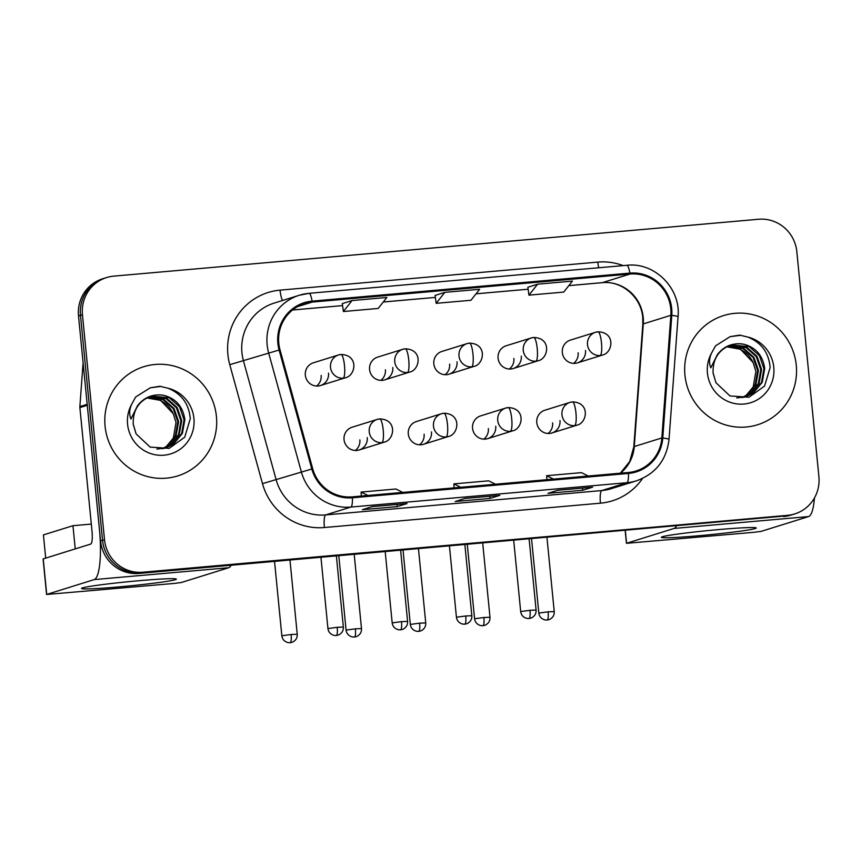 <?xml version="1.0" encoding="UTF-8"?>
<svg xmlns="http://www.w3.org/2000/svg" width="862" height="862" viewBox="0 0 862 862"><rect width="100%" height="100%" fill="white"/><g stroke="black" fill="none" stroke-linecap="round" stroke-linejoin="round"><path stroke-width="1.29" d="M446.16 436.948A11.917 11.626 72.7 0 0 448.542 436.484C458.606 434.394 462.129 413.792 443.952 413.243A11.917 2.521 85 0 1 447.464 424.341A11.917 2.521 -95 0 1 446.16 436.948A11.917 11.626 72.7 0 1 441.452 413.738L443.952 413.243A11.917 2.521 85 0 0 443.833 413.264A11.917 11.626 72.7 0 0 441.452 413.738L416.346 421.561A11.917 11.626 72.7 0 0 408.297 433.963A11.917 11.626 72.7 0 0 423.436 444.307A11.917 11.626 72.7 0 0 431.485 431.916M424.104 434.222A11.917 11.626 -107.3 0 1 419.546 444.814M510.412 431.28A11.917 11.626 72.7 0 0 512.793 430.817C522.846 428.726 526.37 408.125 508.203 407.575A11.917 2.521 85 0 1 511.705 418.673A11.917 2.521 -95 0 1 510.412 431.28A11.917 11.626 72.7 0 1 505.703 408.071L508.203 407.575A11.917 2.521 85 0 0 508.084 407.597A11.917 11.626 72.7 0 0 505.703 408.071L480.597 415.904A11.917 11.626 72.7 0 0 472.548 428.295A11.917 11.626 72.7 0 0 487.687 438.639A11.917 11.626 72.7 0 0 495.736 426.248M488.355 428.554A11.917 11.626 -107.3 0 1 483.797 439.146M574.652 425.612A11.917 11.626 72.7 0 0 577.044 425.149C587.097 423.059 590.621 402.457 572.443 401.907A11.917 2.521 85 0 1 575.956 413.006A11.917 2.521 -95 0 1 574.652 425.612A11.917 11.626 72.7 0 1 569.944 402.403L572.443 401.907A11.917 2.521 85 0 0 572.336 401.929A11.917 11.626 72.7 0 0 569.944 402.403L544.838 410.237A11.917 11.626 72.7 0 0 536.789 422.628A11.917 11.626 72.7 0 0 551.939 432.972A11.917 11.626 72.7 0 0 559.988 420.581M552.607 422.886A11.917 11.626 -107.3 0 1 548.038 433.478M381.909 442.615A11.917 11.626 72.7 0 0 384.301 442.141C394.354 440.062 397.878 419.46 379.7 418.91A11.917 2.521 85 0 1 383.213 430.009A11.917 2.521 -95 0 1 381.909 442.615A11.917 11.626 72.7 0 1 377.2 419.406L379.7 418.91A11.917 2.521 85 0 0 379.592 418.932A11.917 11.626 72.7 0 0 377.2 419.406L352.095 427.229A11.917 11.626 72.7 0 0 344.046 439.631A11.917 11.626 72.7 0 0 359.195 449.975A11.917 11.626 72.7 0 0 367.244 437.584M359.853 439.889A11.917 11.626 -107.3 0 1 355.295 450.481M407.435 372.513A11.917 11.626 72.7 0 0 409.827 372.039C419.88 369.96 423.404 349.358 405.226 348.808A11.917 2.521 85 0 1 408.739 359.907A11.917 2.521 -95 0 1 407.435 372.513A11.917 11.626 72.7 0 1 402.726 349.304L405.226 348.808A11.917 2.521 85 0 0 405.118 348.83A11.917 11.626 72.7 0 0 402.726 349.304L377.621 357.127A11.917 11.626 72.7 0 0 369.572 369.529A11.917 11.626 72.7 0 0 384.721 379.873A11.917 11.626 72.7 0 0 392.77 367.481M385.389 369.787A11.917 11.626 -107.3 0 1 380.821 380.379M471.686 366.846A11.917 11.626 72.7 0 0 474.078 366.372C484.132 364.292 487.655 343.69 469.478 343.141A11.917 2.521 85 0 1 472.99 354.239A11.917 2.521 -95 0 1 471.686 366.846A11.917 11.626 72.7 0 1 466.978 343.636L469.478 343.141A11.917 2.521 85 0 0 469.37 343.162A11.917 11.626 72.7 0 0 466.978 343.636L441.872 351.459A11.917 11.626 72.7 0 0 433.823 363.861A11.917 11.626 72.7 0 0 448.973 374.205A11.917 11.626 72.7 0 0 457.022 361.814M449.63 364.12A11.917 11.626 -107.3 0 1 445.072 374.711M535.938 361.178A11.917 11.626 72.7 0 0 538.319 360.704C548.383 358.624 551.906 338.023 533.729 337.473A11.917 2.521 85 0 1 537.231 348.571A11.917 2.521 -95 0 1 535.938 361.178A11.917 11.626 72.7 0 1 531.229 337.969L533.729 337.473A11.917 2.521 85 0 0 533.61 337.495A11.917 11.626 72.7 0 0 531.229 337.969L506.123 345.791A11.917 11.626 72.7 0 0 498.074 358.193A11.917 11.626 72.7 0 0 513.213 368.537A11.917 11.626 72.7 0 0 521.262 356.146M513.881 358.452A11.917 11.626 -107.3 0 1 509.323 369.044M600.189 355.51A11.917 11.626 72.7 0 0 602.57 355.036C612.623 352.957 616.147 332.355 597.98 331.805A11.917 2.521 85 0 1 601.482 342.904A11.917 2.521 -95 0 1 600.189 355.51A11.917 11.626 72.7 0 1 595.48 332.301L597.98 331.805A11.917 2.521 85 0 0 597.862 331.827A11.917 11.626 72.7 0 0 595.48 332.301L570.375 340.124A11.917 11.626 72.7 0 0 562.315 352.526A11.917 11.626 72.7 0 0 577.465 362.87A11.917 11.626 72.7 0 0 585.513 350.478M578.133 352.784A11.917 11.626 -107.3 0 1 573.575 363.376M343.195 378.181A11.917 11.626 72.7 0 0 345.576 377.707C355.629 375.627 359.152 355.025 340.986 354.476A11.917 2.521 85 0 1 344.488 365.574A11.917 2.521 -95 0 1 343.195 378.181A11.917 11.626 72.7 0 1 338.486 354.972L340.986 354.476A11.917 2.521 85 0 0 340.867 354.497A11.917 11.626 72.7 0 0 338.486 354.972L313.38 362.794A11.917 11.626 72.7 0 0 305.331 375.196A11.917 11.626 72.7 0 0 320.47 385.54A11.917 11.626 72.7 0 0 328.519 373.149M321.138 375.444A11.917 11.626 -107.3 0 1 316.58 386.047M105.078 426.216A57.183 55.825 72.7 0 0 177.777 475.899A57.183 55.825 72.7 0 0 216.416 416.4A57.183 55.825 72.7 0 0 143.717 366.727A57.183 55.825 72.7 0 0 105.078 426.216A57.183 55.825 72.7 0 0 177.777 475.899A57.183 55.825 72.7 0 0 216.416 416.4A57.183 55.825 72.7 0 0 143.717 366.727A57.183 55.825 72.7 0 0 105.078 426.216M684.934 375.078A57.183 55.825 72.7 0 0 757.633 424.75A57.183 55.825 72.7 0 0 796.272 365.251A57.183 55.825 72.7 0 0 723.574 315.578A57.183 55.825 72.7 0 0 684.934 375.078A57.183 55.825 72.7 0 0 757.633 424.75A57.183 55.825 72.7 0 0 796.272 365.251A57.183 55.825 72.7 0 0 723.574 315.578A57.183 55.825 72.7 0 0 684.934 375.078M278.792 343.259A38.122 37.217 -107.3 0 1 304.555 303.596A38.122 37.217 -107.3 0 1 312.184 302.088L629.95 274.051A38.122 37.217 -107.3 0 1 670.851 315.309L661.844 437.95A38.122 37.217 -107.3 0 1 636.005 470.986A38.122 37.217 -107.3 0 1 628.366 472.495L352.321 496.846A38.122 37.217 -107.3 0 1 312.701 468.756L279.999 349.789A38.122 37.217 -107.3 0 1 278.792 343.259M277.866 343.335A39.07 38.143 72.7 0 0 279.105 350.037L311.807 468.993A39.07 38.143 72.7 0 0 352.407 497.794L628.463 473.443A39.07 38.143 72.7 0 0 662.77 438.036L671.789 315.395A39.07 38.143 72.7 0 0 629.853 273.114L312.087 301.14A39.07 38.143 72.7 0 0 277.866 343.335M106.597 277.553L102.664 278.782A35.741 34.889 72.7 0 0 78.517 315.966L100.574 540.98A35.741 34.889 72.7 0 0 138.857 573.446L785.627 515.95A35.741 34.889 72.7 0 0 792.781 514.539A35.741 34.889 72.7 0 1 785.627 515.95L140.818 572.831L787.588 515.336A35.741 34.889 72.7 0 0 794.753 513.924A35.741 34.889 72.7 0 0 818.9 476.74L796.833 251.715A35.741 34.889 72.7 0 0 758.56 219.26L113.762 276.131A35.741 34.889 72.7 0 0 106.597 277.553A35.741 34.889 72.7 0 0 82.45 314.738L104.517 539.752A35.741 34.889 72.7 0 0 142.79 572.217L787.588 515.336M100.574 540.98L102.546 540.366A35.741 34.889 72.7 0 0 140.818 572.831A35.741 34.889 72.7 0 1 102.546 540.366L80.478 315.352L102.546 540.366L104.517 539.752M104.636 278.167A35.741 34.889 72.7 0 0 80.478 315.352A35.741 34.889 72.7 0 1 104.636 278.167M537.608 284.18L528.945 295.149L563.737 292.078L572.4 281.109L537.608 284.18L527.867 287.24M342.311 303.586L352.052 300.547L343.388 311.516L342.311 303.586M444.835 292.358L436.172 303.327L470.954 300.267L479.628 289.298L444.835 292.358L435.094 295.429M407.058 503.548L397.21 506.619L362.417 509.69L372.265 506.619L407.058 503.548A9.525 2.015 -95 0 1 406.961 503.57L372.212 506.63M592.603 487.181L582.766 490.252L547.973 493.323L557.822 490.252L592.603 487.181A9.525 2.015 -95 0 1 592.517 487.202L557.768 490.262M499.831 495.37L489.982 498.441L455.19 501.512L465.038 498.441L499.831 495.37A9.525 2.015 -95 0 1 499.744 495.381L464.995 498.451M343.388 311.516L378.181 308.445L386.844 297.476L352.052 300.547M489.982 498.441L489.778 496.264M582.766 490.252L582.55 488.075M397.21 506.619L396.994 504.453M436.172 303.327L435.084 295.397M528.945 295.149L527.867 287.218M495.51 484.218L488.657 480.824L453.875 483.884L454.112 487.87M460.717 487.278L453.875 483.884M402.737 492.396L395.884 489.002L361.092 492.073L361.34 496.049M367.945 495.467L361.092 492.073M588.293 476.029L581.441 472.635L546.648 475.705L546.885 479.681M553.501 479.1L546.648 475.705M783.655 516.564A35.741 34.889 72.7 0 0 790.81 515.153L794.753 513.924M133.168 424.039L136.099 433.877L150.128 447.098L169.178 448.359L184.705 437.206L190.265 418.749C189.047 403.933 181.613 393.751 167.95 388.212L159.858 386.273L150.29 387.781L135.69 396.983L131.638 404.332C129.311 409.525 129.074 414.417 130.938 419.007L137.543 405.668C144.385 397.016 153.264 393.6 164.189 395.442C176.107 398.729 182.992 406.799 184.856 419.654L182.388 433.435L173.499 444.156L165.978 447.884L156.873 449.08M148.296 397.199L163.737 399.418L174.038 408.448L178.606 421.604L176.139 435.385L167.25 446.107L162.799 448.671M147.919 397.371L162.961 399.656L173.251 408.696L177.82 421.852L175.363 435.633L166.463 446.354L162.39 448.736M149.816 396.563L166.862 398.438L177.163 407.478L181.731 420.634L179.264 434.405L170.374 445.137L164.405 448.326M149.438 396.703L166.086 398.686L176.387 407.715L180.945 420.871L178.488 434.653L169.588 445.385L164.006 448.423M150.99 396.143L169.211 397.705L179.511 406.745L184.069 419.902L181.613 433.683L172.712 444.404L165.59 448.003M146.799 397.942L160.612 400.388L173.251 413.695L176.031 422.52L173.09 439.609M173.251 413.695A26.927 26.291 72.7 0 0 146.508 398.093M150.107 387.846L160.968 386.413M713.025 372.89L715.956 382.728L729.985 395.949L749.035 397.21L764.562 386.068L770.132 367.6C768.904 352.784 761.469 342.602 747.807 337.064L739.715 335.124L730.146 336.643L715.546 345.834L711.495 353.183C709.167 358.376 708.93 363.268 710.794 367.858L717.41 354.519C724.242 345.867 733.12 342.462 744.046 344.294C755.963 347.58 762.848 355.65 764.713 368.505L762.245 382.286L753.356 393.018L745.835 396.735L736.73 397.932M728.153 346.05L743.594 348.27L753.894 357.299L758.463 370.455L755.996 384.236L747.106 394.968L742.656 397.522M727.776 346.222L742.818 348.507L753.108 357.547L757.676 370.703L755.22 384.484L746.32 395.205L742.247 397.587M729.683 345.414L746.729 347.289L757.019 356.329L761.588 369.486L759.12 383.256L750.231 393.988L744.262 397.177M729.295 345.565L745.942 347.537L756.243 356.566L760.801 369.723L758.344 383.504L749.444 394.236L743.863 397.274M730.847 345.005L749.067 346.556L759.368 355.597L763.926 368.753L761.469 382.534L752.569 393.255L745.447 396.854M726.655 346.793L740.469 349.239L753.108 362.546L755.888 371.371L752.946 388.46M753.108 362.546A26.927 26.291 72.7 0 0 726.364 346.944M729.963 336.697L740.824 335.264M119.096 586.871A47.647 2.144 -5.6 0 1 81.653 588.272A47.647 2.144 -5.6 0 1 138.782 580.729A47.647 2.144 -5.6 0 1 176.204 578.995A47.647 2.144 -5.6 0 1 119.096 586.871M87.267 404.267A5.959 5.819 72.7 0 0 87.277 405.302L99.421 529.139A47.647 10.085 85 0 1 94.217 579.587L46.58 594.468L174.21 583.434L181.235 582.54L228.742 567.724L94.217 579.587M231.135 565.31A47.647 10.085 85 0 1 228.742 567.724M46.58 594.468L43.1 558.942L90.736 544.051A11.917 2.521 -95 0 0 92.029 531.445L79.886 407.607A5.959 5.819 -107.3 0 1 79.875 406.573L83.011 363.958A5.959 5.819 -107.3 0 1 83.14 363.096M698.953 535.722A47.647 2.144 -5.6 0 1 661.51 537.123A47.647 2.144 -5.6 0 1 718.639 529.58A47.647 2.144 -5.6 0 1 756.06 527.846A47.647 2.144 -5.6 0 1 698.953 535.722M676.465 526.025A47.647 10.085 85 0 1 674.073 528.438L626.437 543.319L754.067 532.285L761.092 531.391L808.599 516.575L674.073 528.438M814.428 497.988A47.647 10.085 85 0 1 808.599 516.575M45.697 558.102L43.423 534.914L72.958 525.701L91.307 524.085M72.958 525.701L75.231 548.889M670.851 315.309L643.289 323.907A38.122 37.217 72.7 0 0 643.203 317.281A38.122 37.217 72.7 0 0 602.376 282.65L568.845 285.613M620.414 473.195A38.122 37.217 72.7 0 0 634.27 446.548L643.289 323.907A21.442 1.735 -175.8 0 0 642.826 324.231L642.74 317.528C641.231 296.84 621.308 280.365 602.172 282.693A21.442 4.536 -95 0 0 602.376 282.65L629.95 274.051M312.184 302.088L297.412 306.689M642.546 478.442A59.564 58.153 -107.3 0 1 600.426 503.182L324.381 527.533A59.564 58.153 -107.3 0 1 262.479 483.636L229.777 364.669A59.564 58.153 -107.3 0 1 280.064 290.138L597.829 262.102A11.917 2.521 -95 0 0 598.702 267.77M597.829 262.102A59.564 58.153 -107.3 0 1 623.194 265.615M628.463 473.443A11.917 2.521 85 0 1 626.933 482.709L350.888 507.061A47.647 46.516 -107.3 0 1 301.366 471.934L268.664 352.978A47.647 46.516 -107.3 0 1 267.145 344.811A47.647 46.516 -107.3 0 1 299.351 295.235A47.647 46.516 -107.3 0 1 308.898 293.349A11.917 2.521 85 0 1 309.005 293.328A11.917 2.521 85 0 1 312.087 301.14M629.853 273.114A11.917 2.521 -95 0 0 626.771 265.291L309.005 293.328L299.351 295.235L274.148 303.101A47.647 46.516 72.7 0 0 241.942 352.677A47.647 46.516 72.7 0 0 243.461 360.844L276.163 479.8A47.647 46.516 72.7 0 0 325.685 514.916L601.73 490.564A47.647 46.516 72.7 0 0 611.266 488.679L636.479 480.824A47.647 46.516 -107.3 0 1 626.933 482.709L601.73 490.564A11.917 2.521 -95 0 0 600.426 503.182M279.105 350.037L229.777 364.669M324.381 527.533A11.917 2.521 -95 0 1 325.685 514.916L350.888 507.061A11.917 2.521 -95 0 0 352.407 497.794M662.77 438.036A11.917 0.97 4.2 0 1 669.031 439.351L678.049 316.71C681.034 288.447 654.624 261.919 626.771 265.291A11.917 2.521 -95 0 0 626.652 265.324M262.479 483.636L311.807 468.993M671.789 315.395A11.917 0.97 4.2 0 1 678.049 316.71M82.45 314.738L78.517 315.966M142.79 572.217L138.857 573.446M280.064 290.138A11.917 2.521 -95 0 0 282.564 300.472M661.844 437.95L634.27 446.548A21.442 1.735 -175.8 0 0 633.807 446.872L642.826 324.231M476.05 293.823L528.137 289.223L476.072 293.802M383.267 302.002L435.364 297.412L383.288 301.98M292.541 310.008L342.58 305.59L292.574 309.986M291.13 634.497L281.831 635.757C282.337 639.313 284.417 641.597 288.08 642.61L290.214 642.718A7.747 1.638 85 0 0 290.289 642.696A7.747 1.638 -95 0 0 291.13 634.497L297.239 634.249L289.977 560.117M337.236 627.31L327.937 628.56C328.433 632.126 330.523 634.4 334.187 635.413L336.32 635.52A7.747 1.638 85 0 0 336.395 635.509A7.747 1.638 -95 0 0 337.236 627.31L343.345 627.051L336.385 556.022M355.381 628.829L346.082 630.09C346.578 633.645 348.668 635.93 352.321 636.943L354.465 637.05A7.747 1.638 85 0 0 354.541 637.029A7.747 1.638 -95 0 0 355.381 628.829L361.49 628.581L354.217 554.449M419.632 623.172L410.323 624.422C410.829 627.978 412.909 630.262 416.572 631.275L418.716 631.383A7.747 1.638 85 0 0 418.781 631.361A7.747 1.638 -95 0 0 419.632 623.172L425.742 622.914L418.469 548.782M483.884 617.504L474.574 618.754C475.081 622.31 477.16 624.594 480.824 625.607L482.957 625.715A7.747 1.638 85 0 0 483.032 625.693A7.747 1.638 -95 0 0 483.884 617.504L489.982 617.246L482.72 543.114M548.124 611.837L538.825 613.087C539.321 616.642 541.411 618.927 545.075 619.94L547.208 620.047A7.747 1.638 85 0 0 547.284 620.026A7.747 1.638 -95 0 0 548.124 611.837L554.234 611.578L546.961 537.446M401.487 621.642L392.178 622.892C392.684 626.458 394.764 628.732 398.427 629.745L400.571 629.853A7.747 1.638 85 0 0 400.647 629.842A7.747 1.638 -95 0 0 401.487 621.642L407.597 621.383L400.625 550.355M465.739 615.974L456.429 617.224C456.935 620.791 459.015 623.064 462.678 624.077L464.812 624.185A7.747 1.638 85 0 0 464.887 624.174A7.747 1.638 -95 0 0 465.739 615.974L471.837 615.716L464.877 544.687M529.979 610.307L520.68 611.557C521.187 615.123 523.266 617.407 526.93 618.41L529.063 618.517A7.747 1.638 85 0 0 529.139 618.507A7.747 1.638 -95 0 0 529.979 610.307L536.089 610.048L529.128 539.019M131.638 404.332A34.081 33.273 72.7 0 0 127.576 424.233A34.081 33.273 72.7 0 0 164.071 455.19A34.081 33.273 72.7 0 0 193.918 418.382A34.081 33.273 72.7 0 0 167.95 388.212M164.189 395.442A26.927 26.291 72.7 0 0 151.249 396.067C138.847 400.808 132.834 410.118 133.211 423.996L136.099 433.877M711.495 353.183A34.081 33.273 72.7 0 0 707.433 373.084A34.081 33.273 72.7 0 0 743.928 404.041A34.081 33.273 72.7 0 0 773.774 367.234A34.081 33.273 72.7 0 0 747.807 337.064M744.046 344.294A26.927 26.291 72.7 0 0 731.105 344.919C718.703 349.66 712.691 358.969 713.068 372.847L715.956 382.728M87.277 405.302L79.886 407.607M43.229 558.867L46.71 594.403M79.875 406.573L87.181 404.3M625.327 530.539L626.566 543.254M636.479 480.824C655.713 473.798 666.563 459.974 669.031 439.351M620.284 473.206L629.669 461.612L633.807 446.872M602.172 282.693L568.823 285.634M320.47 385.54L345.576 377.707M281.831 635.757L274.547 561.474M297.239 634.249C297.444 637.837 295.838 640.477 292.444 642.179L290.214 642.718M327.937 628.56L320.955 557.38M343.345 627.051C343.539 630.639 341.945 633.279 338.55 634.982L336.32 635.52M359.195 449.975L384.301 442.141M384.721 379.873L409.827 372.039M346.082 630.09L338.798 555.807M361.49 628.581C361.684 632.169 360.09 634.809 356.685 636.512L354.465 637.05M448.973 374.205L474.078 366.372M410.323 624.422L403.039 550.139M425.742 622.914C425.936 626.502 424.33 629.141 420.936 630.844L418.716 631.383M513.213 368.537L538.319 360.704M474.574 618.754L467.29 544.472M489.982 617.246C490.187 620.834 488.582 623.474 485.187 625.176L482.957 625.715M577.465 362.87L602.57 355.036M538.825 613.087L531.542 538.804M554.234 611.578C554.428 615.166 552.833 617.806 549.439 619.509L547.208 620.047M392.178 622.892L385.206 551.712M407.597 621.383C407.791 624.972 406.196 627.611 402.791 629.314L400.571 629.853M423.436 444.307L448.542 436.484M456.429 617.224L449.447 546.045M471.837 615.716C472.042 619.304 470.436 621.944 467.042 623.646L464.812 624.185M487.687 438.639L512.793 430.817M520.68 611.557L513.698 540.377M536.089 610.048C536.283 613.636 534.688 616.287 531.294 617.979L529.063 618.517M551.939 432.972L577.044 425.149M626.437 543.319L625.187 530.55"/></g></svg>
